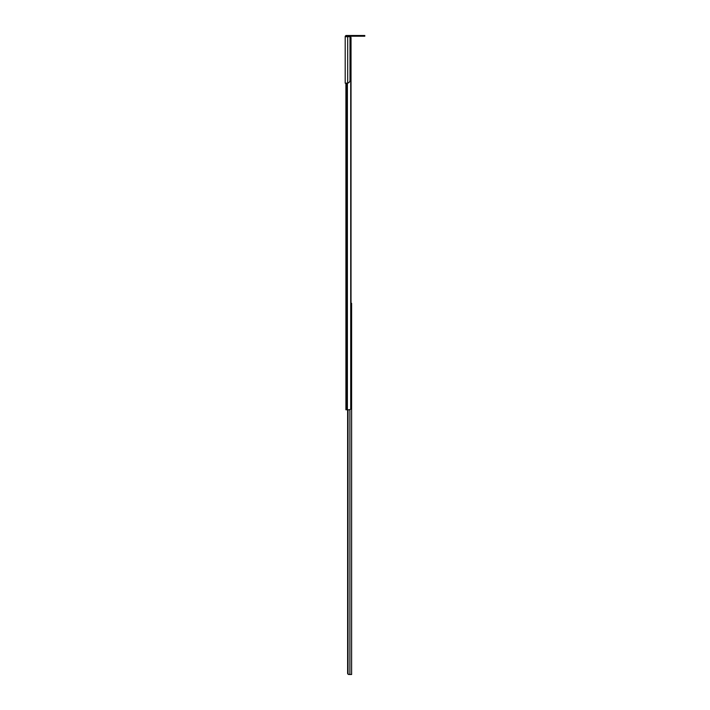 <?xml version="1.0" encoding="UTF-8"?>
<svg xmlns="http://www.w3.org/2000/svg" width="710" height="710" viewBox="0 0 710 710"><rect width="100%" height="100%" fill="white"/><g stroke="black" fill="none" stroke-linecap="round" stroke-linejoin="round"><path stroke-width="1.06" d="M349.453 36.21L350.731 36.858L349.453 36.21M345.912 396.881L345.912 396.366L345.912 396.881M347.696 83.123A2.973 2.973 0 0 0 350.012 80.221L350.012 36.689L347.696 36.689L347.696 83.123L345.202 83.194L345.912 83.194L345.912 409.785L349.453 409.785L350.731 409.146A1.784 1.26 90 0 0 351.024 408.01L351.024 37.994A1.784 1.26 90 0 0 350.731 36.858L350.731 409.146M346.613 36.689L346.613 36.21L345.912 36.689M349.906 409.741L349.906 674.5L351.619 674.5L351.619 303.303L351.024 303.303M348.033 409.785L348.033 674.198A1.189 1.189 0 0 1 347.634 673.311L347.634 409.785L347.66 673.55M348.583 674.473L349.906 674.5L348.033 674.198M347.696 36.689L345.202 36.689L345.202 83.194M345.93 35.518L345.202 36.387L346.089 35.5L364.798 35.5L364.798 36.21L364.798 35.5M345.22 36.21L345.202 36.689M349.657 35.5L349.657 36.21L361.834 36.21L361.834 35.5M349.657 36.21L346.684 36.21L346.684 35.5M346.684 36.21L345.912 36.21M364.798 36.21L361.834 36.21M346.613 83.194L346.613 409.785M347.385 36.21L347.385 36.689M347.385 83.168L347.385 409.785"/></g></svg>

